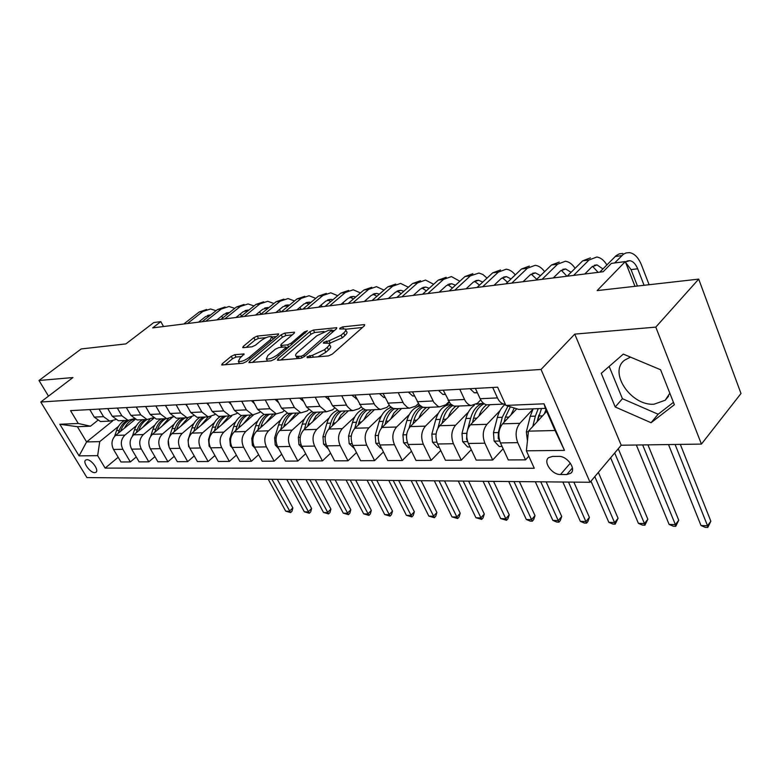 <?xml version="1.0" encoding="UTF-8"?>
<svg xmlns="http://www.w3.org/2000/svg" width="780" height="780" viewBox="0 0 780 780"><rect width="100%" height="100%" fill="white"/><g stroke="black" fill="none" stroke-linecap="round" stroke-linejoin="round"><path stroke-width="1.17" d="M307.076 356.752L307.183 357.737L328.458 355.904L332.309 354.12L364.231 325.933L364.689 324.704L363.919 324.626L342.596 326.908L340.012 328.117L339.671 328.965L345.257 328.994C346.291 329.726 345.774 331.042 343.697 332.933L341.075 335.234L329.062 340.792L323.729 342.264L323.369 343.151L328.887 343.229C329.95 344 329.413 345.365 327.249 347.334L324.568 349.684L312.429 355.29L307.076 356.752M94.731 472.641L96.008 472.261C99.284 470.203 91.377 459.303 86.863 459.683L85.624 460.063C82.378 462.15 90.217 472.953 94.731 472.641M669.844 393.227L665.164 400.267L654.098 404.186C631.137 406.175 608.156 372.235 624.605 360.175L630.474 357.113M234.761 354.685L231.28 356.304L222.3 363.724L221.666 364.981L242.814 363.285L246.392 361.627L278.05 335.098L278.606 333.918L257.273 336.073L253.841 337.672L243.292 346.378L242.697 347.578L243.272 347.656L252.028 346.788L255.528 345.16L260.783 340.782C265.337 337.526 268.993 336.141 271.752 336.628L270.241 339.807L249.405 357.24C244.793 360.565 241.108 361.969 238.349 361.452L239.977 358.098L244.091 353.944L234.761 354.685L236.028 357.055L232.547 358.673L225.147 364.806M655.795 327.113L574.762 334.123L621.212 445.224L701.425 444.093L655.795 327.113L698.704 279.113L597.129 290.599L625.287 261.583L611.374 263.386L603.213 271.713L152.685 327.883L160.807 321.643L153.797 322.549L125.892 343.902L81.178 348.952L39 380.494L48.496 396.142M574.762 334.123L541.027 369.466L40.774 402.022L72.93 377.549L39 380.494M278.011 358.868L277.436 360.165L278.08 360.243L300.671 358.303L304.434 356.558L336.297 328.906L336.784 327.697L313.404 330.047L309.796 331.724L278.011 358.868L278.704 360.194M271.069 360.848L248.918 362.632L249.512 361.354L281.19 334.766L284.71 333.128L294.538 332.212L294.002 333.401L281.297 344.146L280.732 345.374L281.375 345.452L287.557 344.848L291.174 343.171L304.415 331.909L307.398 330.798L274.735 359.151L271.069 360.848M698.704 279.113L741 393.51L701.425 444.093M558.733 456.378L552.464 456.427L548.652 457.655C542.792 461.77 552.045 474.893 560.489 474.513L566.748 474.542L570.716 473.294C576.654 469.19 567.245 455.871 558.733 456.378M541.027 369.466L590.041 482.274L86.921 477.575L40.774 402.022M505.869 405.415L544.04 403.806L564.466 450.382L526.383 450.811L528.479 431.155L555.067 430.502L545.347 408.369L518.739 409.412L505.869 405.415L497.63 387.192L70.532 410.641L78.263 423.481L90.499 426.192L77.405 426.709L86.59 441.938L99.733 441.616L118.482 426.397M118.18 457.275L105.144 468.107L534.271 468.263L526.383 450.811M105.144 468.107L97.646 455.656L79.082 455.871L59.836 424.261L78.263 423.481M621.212 445.224L590.041 482.274M163.517 326.527L160.807 321.643M634.978 286.319L625.287 261.583M528.479 431.155L546.673 411.372M112.564 421.024L86.59 441.938L79.082 455.871M136.237 456.973L130.338 461.926L120.978 461.974L113.519 449.465C110.945 444.064 111.638 439.364 115.596 435.386L135.213 419.377M130.338 461.926L122.86 449.299C120.276 443.859 120.968 439.12 124.936 435.103L136.422 425.685M154.918 456.651L148.814 461.828L139.132 461.877L131.635 449.153C129.041 443.664 129.733 438.896 133.711 434.84L153.874 418.216M148.814 461.828L141.297 448.997C138.694 443.45 139.396 438.643 143.383 434.558L154.957 424.954M174.232 456.31L167.915 461.731L157.901 461.779L150.364 448.841C147.761 443.255 148.453 438.399 152.451 434.284L172.77 416.959M167.915 461.731L160.358 448.675C157.745 443.03 158.438 438.136 162.454 433.992L174.135 424.183M194.22 455.939L187.688 461.623L177.323 461.682L169.748 448.51C167.125 442.825 167.817 437.892 171.844 433.709L191.47 417.144M187.688 461.623L180.082 448.334C177.46 442.601 178.162 437.619 182.189 433.397L193.966 423.394M214.919 455.549L208.162 461.516L197.428 461.575L189.803 448.178C187.171 442.387 187.873 437.365 191.909 433.105L211.019 416.783M208.162 461.516L200.518 447.993C197.876 442.153 198.578 437.083 202.624 432.793L214.51 422.565M236.379 455.14L229.369 461.409L218.244 461.467L210.59 447.827C207.938 441.938 208.64 436.819 212.696 432.49L231.738 416.013M229.369 461.409L221.686 447.632C219.034 441.694 219.736 436.527 223.801 432.159L235.794 421.717M258.619 454.691L251.355 461.292L239.821 461.351L232.128 447.457C229.466 441.46 230.168 436.254 234.244 431.847L253.422 415.019M251.355 461.292L243.643 447.262C240.971 441.207 241.683 435.952 245.758 431.506L257.849 420.82M281.707 454.223L274.16 461.165L262.197 461.233L254.465 447.086C251.794 440.973 252.506 435.669 256.591 431.184L275.964 413.936M274.16 461.165L266.419 446.881C263.738 440.71 264.449 435.357 268.544 430.823L280.732 419.894M305.672 453.706L297.833 461.048L285.412 461.107L277.66 446.696C274.969 440.466 275.681 435.065 279.776 430.492L299.218 412.932M297.833 461.048L290.062 446.482C287.381 440.193 288.083 434.733 292.188 430.121L304.483 418.928M330.574 453.16L322.433 460.912L309.523 460.98L301.743 446.287C299.052 439.94 299.754 434.431 303.869 429.77L323.349 411.889M322.433 460.912L314.632 446.072C311.942 439.657 312.653 434.09 316.768 429.39L329.15 417.914M356.47 452.575L347.997 460.785L334.581 460.853L326.771 445.868C324.07 439.384 324.782 433.777 328.906 429.029L348.416 410.806M347.997 460.785L340.187 445.633C337.477 439.091 338.189 433.427 342.313 428.63L354.802 416.861M383.419 451.932L374.605 460.639L360.633 460.717L352.814 445.429C350.103 438.818 350.815 433.095 354.939 428.249L374.478 409.675M374.605 460.639L366.776 445.185C364.065 438.516 364.767 432.724 368.901 427.83L381.488 415.75M389.493 408.067L390.663 406.945M411.489 451.24L402.295 460.493L387.757 460.57L379.918 444.97C377.208 438.223 377.92 432.383 382.044 427.44L401.593 408.505M402.295 460.493L394.465 444.727C391.745 437.902 392.457 432.003 396.581 427.011L409.266 414.59M417.144 406.877L419.279 404.8M440.739 450.479L431.165 460.346L416.003 460.424L408.164 444.493C405.454 437.599 406.156 431.642 410.28 426.601L429.819 407.287M431.165 460.346L423.325 444.239C420.605 437.268 421.317 431.243 425.441 426.143L438.214 413.38M445.945 405.649L449.221 402.382M471.266 449.66L461.273 460.18L445.458 460.268L437.619 443.995C434.899 436.956 435.601 430.872 439.725 425.724L459.235 406.019M461.273 460.18L453.433 443.723C450.723 436.615 451.425 430.453 455.54 425.246L468.409 412.094M503.139 448.753L492.697 460.015L476.19 460.102L468.361 443.479C465.64 436.283 466.342 430.063 470.457 424.808L489.918 404.693M492.697 460.015L484.877 443.196C482.167 435.923 482.859 429.624 486.973 424.31L499.931 410.748M528.821 456.212L525.544 459.849L508.287 459.937L500.467 442.933C497.757 435.581 498.449 429.215 502.554 423.842L516.769 408.798M525.544 459.849L517.745 442.64C515.034 435.201 515.726 428.766 519.821 423.335L532.867 409.325M480.733 399.867L477.311 403.367L471.032 405.512C468.341 404.859 466.177 402.841 464.539 399.477L459.79 389.269M448.841 401.798L445.868 404.771L439.579 406.868L437.95 406.312L433.777 402.275L428.327 390.994M418.334 403.591L415.76 406.107L409.471 408.164L407.316 407.355L403.66 403.679L398.219 392.642M389.123 405.278L386.909 407.394L380.62 409.412L378.466 408.613L374.819 405.025L369.379 394.231M361.12 406.848L359.239 408.623L352.95 410.611L350.805 409.831L347.159 406.312L341.728 395.752M334.269 408.34L332.67 409.802L326.401 411.762L319.927 406.36L315.198 397.205M308.471 409.744L307.154 410.943L300.885 412.864L294.43 407.569L289.721 398.599M283.686 411.07L282.613 412.035L276.364 413.917L269.929 408.74L265.239 399.945M259.857 412.327L252.769 414.94L246.363 409.861L241.693 401.242M236.915 413.527L230.051 415.915L223.675 410.943L219.024 402.49M214.822 414.658L208.162 416.861L201.815 411.986L197.184 403.689M193.518 415.75L187.064 417.778L180.745 412.981L176.143 404.84M172.975 416.783L166.705 418.655L160.417 413.956L155.844 405.961M153.124 417.807L147.049 419.503L140.8 414.882L136.246 407.033M97.617 420.508L90.499 426.192M502.096 446.482L499.229 446.521L494.091 441.002L493.457 432.676L497.367 417.436C498.966 411.469 501.628 407.072 505.342 404.245L503.919 404.089C501.238 403.416 499.083 401.359 497.445 397.907L492.706 387.455M489.733 404.703L486.632 404.83C483.941 404.177 481.786 402.139 480.148 398.726L475.4 388.411M457.606 406.087L453.95 406.087L450.382 403.796L443.255 390.175M426.865 407.413L422.672 407.228L419.182 404.693L412.503 391.862M397.42 408.691L393.227 408.515L389.737 406.029L383.068 393.481M369.194 409.909L365.537 409.909L361.969 407.774L354.861 395.031M342.118 411.079L339.007 411.216L332.524 405.756L327.795 396.513M316.105 412.201L313.004 412.337L306.54 406.994L301.831 397.936M291.106 413.283L288.015 413.419L281.57 408.184L276.871 399.311M267.062 414.316L263.981 414.453L257.556 409.325L252.886 400.627M243.916 415.321L240.854 415.457L234.458 410.426L229.798 401.895M221.627 416.286L218.576 416.413L212.199 411.489L207.568 403.114M189.384 447.359L188.653 446.579L188.058 439.988L191.939 427.908C193.576 423.023 196.316 419.455 200.138 417.212L197.096 417.339L190.759 412.513L186.147 404.293M179.41 418.109L176.387 418.236L170.079 413.488L165.496 405.424M159.412 418.967L156.4 419.104L150.13 414.443L145.567 406.517M140.088 419.806L137.095 419.933L130.864 415.36L126.331 407.579M134.004 418.723L128.066 420.322L121.846 415.789L117.322 408.067M121.427 420.615L118.443 420.742L112.242 416.247L107.737 408.593M115.498 419.64L109.717 421.122L103.535 416.656L99.04 409.071M103.369 421.395L100.415 421.522L94.253 417.105L89.778 409.588M99.733 441.616L97.646 455.656M555.067 430.502L564.466 450.382M545.347 408.369L544.04 403.806M59.836 424.261L77.405 426.709M623.308 354.11L601.253 373.318L615.215 406.975L651.066 422.721L674.368 404.713L660.592 369.749L623.308 354.11M609.16 366.434L622.42 398.697L658.135 414.238L673.442 402.353M658.135 414.238L651.066 422.721M622.42 398.697L615.215 406.975M317.938 356.811L325.865 352.248L324.568 349.684M329.423 344.311L330.164 345.784C331.237 346.554 330.7 347.929 328.546 349.898L325.865 352.248M345.784 330.057L346.505 331.529C347.548 332.27 347.032 333.587 344.965 335.478L342.342 337.789L329.16 343.444M362.485 327.473L345.569 329.248M324.022 331.519L314.642 332.514L311.035 334.181L280.888 359.999M334.561 330.408L332.329 330.652M301.06 356.284L303.693 355.075L331.997 329.998L328.682 330.242L316.943 335.683L297.843 352.121C295.639 354.101 295.055 355.475 296.107 356.255L301.06 356.284L301.938 357.991M297.365 356.558L297.17 358.605M252.379 362.456L282.428 337.165L281.19 334.766M292.266 334.864L285.948 335.536L282.428 337.165M286.016 347.578L288.61 347.334M267.881 355.495L266.331 358.907C269.236 359.453 273.039 358.02 277.738 354.598L285.178 348.28L285.733 347.032L285.09 346.944L278.909 347.548L275.301 349.216L267.881 355.495M267.218 360.594L267.384 361.169M241.868 356.519L236.028 357.055M273.185 339.173L272.113 337.331M266.097 337.623L258.511 338.423L255.07 340.022L246.217 347.363M276.325 336.55L272.074 336.989M544.342 413.907L545.951 409.744M527.436 440.895L526.354 431.886L530.244 416.305L533.13 408.847M537.225 421.639L541.505 408.515M538.249 408.642L535.363 416.13L532.798 426.455M537.03 421.853L538.883 415.028M668.499 444.561L701.005 525.525L707.538 525.759L710.853 521.235L680.316 444.385M675.08 444.464L707.538 525.759L707.811 527.446L705.208 527.348L701.005 525.525M710.853 521.235L707.811 527.446M649.116 284.719L641.433 264.859C638.459 257.585 634.481 253.5 629.48 252.613L626.028 252.935L623.317 254.319L614.63 262.967M622.83 253.51L619.369 253.831L616.142 255.616L599.781 272.142M625.423 261.944L629.752 260.666C633.058 261.261 635.7 263.971 637.679 268.788L644.085 285.295M625.618 262.421L631.039 269.617L637.455 286.046M510.919 414.989L514.244 408.018M504.094 422.214L505.382 417.163L510.344 406.809M507.985 406.068L502.271 417.271L498.361 432.559L498.254 438.575L499.492 440.222M636.334 445.01L669.113 524.423L675.392 524.638L678.746 520.211L647.946 444.844M642.661 444.922L675.392 524.638L675.763 526.305L673.257 526.207L669.113 524.423M678.746 520.211L675.763 526.305M478.94 416.042C480.675 410.953 483.249 407.219 486.652 404.83M469.989 446.94L467.649 446.979L462.608 441.577L461.984 433.427L465.913 418.509C467.59 412.435 470.389 408.037 474.328 405.317M476.395 404.177L482.761 403.397M472.397 422.799L473.587 418.246C475.654 410.894 479.193 406.068 484.204 403.786M483.464 403.231C477.389 404.732 473.099 409.773 470.603 418.353L467.659 429.575M467.025 432.013L466.567 439.208L467.288 440.466M610.633 457.792L638.41 523.361L644.456 523.575L647.839 519.226L618.267 448.724M614.698 452.965L644.456 523.575L644.923 525.203L642.505 525.115L638.41 523.361M647.839 519.226L644.923 525.203M448.305 417.056C450.06 412.113 452.624 408.476 456.017 406.156M439.257 447.389L437.395 447.418L432.461 442.123L431.837 434.148L435.776 419.543C438.818 409.793 443.966 404.8 451.22 404.576M442.026 423.394L443.128 419.299C445.019 412.649 448.227 408.086 452.751 405.6M451.708 404.956C446.306 406.965 442.494 411.772 440.271 419.396L437.911 428.181M435.952 436.488L436.351 440.232M590.967 481.172L608.839 522.337L614.669 522.542L618.072 518.281L598.348 472.397M594.818 476.599L615.215 524.14L612.885 524.062L608.839 522.337M618.072 518.281L615.215 524.14M470.008 388.703L474.298 392.75L477.438 392.837M606.85 264.956C604.003 260.218 600.639 257.575 596.768 257.02L589.046 259.994L573.592 275.408M590.392 257.878L582.65 260.851L567.177 276.208M475.868 389.425L476.59 390.994M584.776 274.014L591.835 266.916L597.032 264.907L602.92 268.944M592.547 266.273L598.084 272.347M438.497 390.439L442.796 394.387L445.273 394.465M575.104 268.34C572.306 264.098 569.059 261.739 565.373 261.241L557.593 264.196L542.051 279.337M559.24 262.07L551.46 265.005L535.899 280.108M553.293 277.933L560.401 270.962L565.636 268.973L571.087 272.317M561.259 270.221L566.972 276.227M408.34 392.087L412.639 395.947L414.511 396.035M544.596 271.664C541.846 267.862 538.717 265.746 535.207 265.307L527.387 268.223L511.777 283.111M529.318 266.097L521.498 269.002L505.859 283.852M523.068 281.707L530.205 274.843L535.47 272.883L540.501 275.642M531.19 274.034L536.728 279.298M418.948 418.031C420.703 413.224 423.267 409.695 426.64 407.423M409.802 447.817L408.389 447.837L403.552 442.65L402.928 434.84L406.877 420.537C409.529 411.967 414.063 407.101 420.478 405.951M412.912 423.998L413.927 420.293C415.691 414.19 418.655 409.861 422.819 407.287M421.512 406.673C416.647 408.954 413.205 413.527 411.187 420.391L409.1 428.005M562.867 482.02L580.34 521.352L585.956 521.547L589.387 517.364L573.875 482.128M568.503 482.069L586.579 523.126L584.327 523.048L580.34 521.352M589.387 517.364L587.944 521.45L586.579 523.126M379.45 393.676L383.75 397.449L385.057 397.527M515.268 274.921C512.577 271.498 509.555 269.597 506.2 269.207L498.361 272.093L482.683 286.738M500.536 269.968L492.687 272.844L477.009 287.45M494.013 285.324L501.179 278.577L506.464 276.637L511.075 278.899M502.291 277.7L507.566 282.233M390.79 418.977L394.017 412.873L398.463 408.642M381.556 448.217L380.562 448.237L375.814 443.157L375.2 435.503L379.139 421.493C381.508 413.839 385.554 409.159 391.297 407.452M384.979 424.603L385.915 421.258C387.582 415.555 390.38 411.411 394.29 408.817L409.471 408.164M392.74 408.31C388.294 410.738 385.144 415.077 383.282 421.346L381.371 428.161M535.314 481.767L552.844 520.396L558.265 520.591L561.717 516.477L546.146 481.865M540.745 481.816L558.958 522.142L556.793 522.064L552.844 520.396M561.717 516.477L560.332 520.494L558.958 522.142M363.743 419.884L366.971 413.946L371.387 409.812M354.442 448.617L349.177 443.644L348.562 436.147L352.502 422.399C354.647 415.486 358.312 411.021 363.49 408.983M358.147 425.197L359.014 422.175C360.682 416.598 363.47 412.532 367.37 409.988M365.274 409.831C361.159 412.318 358.235 416.462 356.489 422.263L354.705 428.483M508.735 481.514L526.315 519.48L531.541 519.665L535.012 515.629L519.392 481.611M513.971 481.562L532.301 521.196L530.205 521.118L526.315 519.48M535.012 515.629L533.686 519.577L532.301 521.196M337.75 420.761L340.977 414.97L345.374 410.933M328.399 448.988L323.573 444.113L322.959 436.761L326.898 423.277C328.868 416.969 332.221 412.698 336.94 410.485M332.358 425.792L333.157 423.062C334.825 417.593 337.613 413.605 341.503 411.109M339.076 411.206C335.176 413.702 332.397 417.68 330.73 423.15L329.053 428.883M483.073 481.279L500.692 518.593L505.742 518.768L509.223 514.81L493.565 481.377M488.134 481.319L506.561 520.279L500.692 518.593M509.223 514.81L507.946 518.69L506.561 520.279M312.76 421.61L315.968 415.954L320.346 412.015M303.284 449.192L298.945 444.561L298.331 437.346L302.269 424.125C304.102 418.294 307.203 414.219 311.561 411.908M307.564 426.387L308.285 423.92C309.952 418.548 312.731 414.628 316.622 412.181M314.281 412.279C310.401 414.726 307.622 418.636 305.955 423.998L304.375 429.302M458.289 481.046L475.927 517.735L480.811 517.91L484.302 514.01L468.624 481.143M463.174 481.094L481.689 519.392L475.927 517.735M484.302 514.01L483.083 517.832L481.689 519.392M288.697 422.428L296.254 413.059M278.772 448.773L275.233 445L274.628 437.921L278.558 424.934C280.293 419.494 283.189 415.594 287.264 413.234M283.686 426.962L284.359 424.739C286.016 419.465 288.785 415.623 292.666 413.215M290.413 413.312C286.533 415.72 283.764 419.552 282.106 424.817L280.615 429.731M434.333 480.821L451.99 516.906L456.709 517.072L460.21 513.25L444.512 480.919M439.062 480.86L457.636 518.534L451.99 516.906M460.21 513.25L459.04 517.004L457.636 518.534M351.741 395.197L356.831 398.97M487.032 278.109L482.888 274.502L478.959 273.049L470.438 275.808L454.72 290.228M472.846 273.702L464.977 276.539L449.26 290.911M466.069 288.815L473.255 282.165L478.559 280.254L482.752 282.097M474.474 281.239L479.485 285.129M325.153 396.659L329.745 400.315M459.849 281.229L451.435 276.578L443.547 279.396L427.81 293.582M446.18 277.29L438.292 280.098L422.555 294.235M439.179 292.159L446.374 285.626L451.688 283.735L455.481 285.217M447.7 284.651L452.439 287.995M299.608 398.063L303.712 401.563M433.651 284.271L425.539 280.059L417.651 282.848L401.905 296.81M420.478 280.741L412.591 283.52L396.835 297.443M413.273 295.396L420.478 288.961L425.792 287.079L429.195 288.269M421.892 287.947L426.368 290.813M275.057 399.409L278.674 402.724M408.389 287.235L400.579 283.423L392.691 286.182L376.935 299.92M395.694 284.076L387.806 286.825L372.05 300.534M388.303 298.506L395.519 292.168L400.832 290.316L403.845 291.252M397.01 291.125L401.212 293.572M251.433 400.706L254.573 403.777M384.014 290.131L376.496 286.66L368.608 289.39L352.862 302.923M371.777 287.293L363.889 290.014L348.153 303.508M364.221 301.509L371.426 295.269L376.74 293.436L379.382 294.157M373.006 294.197L376.935 296.283M389.542 298.35L389.23 297.697M265.531 423.218L273.049 414.063M255.167 448.373L252.398 445.419L251.794 438.467L255.713 425.724C257.371 420.566 260.13 416.812 264.001 414.453L276.364 413.917M260.686 427.537L261.3 425.529C262.957 420.352 265.726 416.578 269.597 414.209M267.423 414.307C263.552 416.666 260.793 420.44 259.126 425.607L257.731 430.16M411.177 480.607L428.834 516.106L433.397 516.262L436.907 512.509L421.2 480.694M415.75 480.646L434.372 517.706L428.834 516.106M436.907 512.509L435.776 516.204L434.372 517.706M228.696 401.953L231.348 404.742M360.477 292.948L353.243 289.79L345.365 292.49L329.638 305.819M348.689 290.404L340.811 293.095L325.084 306.384M340.987 304.405L348.182 298.262L353.486 296.449L355.758 296.995M349.83 297.16L353.486 298.935M366.278 301.255L365.761 300.173M243.204 423.988L250.673 415.028M232.411 447.983L230.383 445.819L229.778 438.994L233.688 426.475C235.345 421.415 238.095 417.729 241.946 415.409M238.514 428.103L239.08 426.29C240.727 421.21 243.487 417.505 247.348 415.174M245.251 415.262C241.391 417.593 238.641 421.288 236.983 426.368L235.667 430.599M388.772 480.392L406.409 515.326L410.836 515.483L414.346 511.787L398.648 480.49M393.188 480.441L411.86 516.906L406.409 515.326M414.346 511.787L413.254 515.424L411.86 516.906M206.788 403.162L208.942 405.6M337.74 295.688L330.779 292.812L322.91 295.483L307.213 308.617M326.381 293.407L318.513 296.069L302.815 309.163M318.532 307.203L325.728 301.148L331.022 299.354L332.933 299.754M327.444 300.037L330.827 301.529M343.795 304.054L343.093 302.611M221.666 424.729L229.096 415.964M210.473 447.613L209.147 446.209L208.553 439.501L212.443 427.206C214.091 422.233 216.84 418.606 220.672 416.325M217.132 428.649L217.639 427.031C219.297 422.029 222.037 418.392 225.878 416.101M223.86 416.188C220.018 418.47 217.279 422.107 215.631 427.099L214.383 431.028M367.078 480.197L384.706 514.576L388.996 514.732L392.496 511.095L376.808 480.285M371.358 480.236L390.049 516.126L384.706 514.576M392.496 511.095L391.453 514.673L390.049 516.126M185.669 404.323L187.297 406.341M315.773 298.36L309.065 295.737L301.216 298.369L285.548 311.317M304.814 296.312L296.965 298.945L281.297 311.844M296.849 309.904L304.024 303.947L309.309 302.172L310.869 302.445M305.799 302.815L308.929 304.064M322.062 306.764L321.175 304.98M200.879 425.451L208.24 416.881M196.492 429.195L196.96 427.732C198.598 422.828 201.338 419.25 205.159 416.998M203.209 417.076C199.387 419.328 196.648 422.906 195.01 427.801L193.84 431.457M346.066 479.993L363.675 513.854L367.828 513.991L371.329 510.412L355.66 480.09M350.21 480.031L368.921 515.375L363.675 513.854M371.329 510.412L370.325 513.942L368.921 515.375M165.292 405.434L166.316 406.877M294.518 300.953L288.073 298.565L280.235 301.168L264.605 313.93M283.91 299.11L276.12 301.724L260.5 314.438M275.876 312.526L283.033 306.647L289.526 305.077M284.875 305.497L287.732 306.55M301.031 309.387L299.969 307.31M180.804 426.143L187.902 417.865M169.094 447.194L168.295 440.398M169.514 436.654L172.136 428.59C173.764 423.784 176.485 420.274 180.287 418.07M176.563 429.721L176.982 428.425C178.62 423.598 181.34 420.079 185.153 417.856M183.261 417.944C179.458 420.157 176.738 423.667 175.1 428.483L173.999 431.886M325.709 479.807L343.278 513.142L347.305 513.289L350.815 509.759L335.166 479.895M329.726 479.846L348.445 514.644L343.278 513.142M350.815 509.759L349.84 513.23L348.445 514.644M273.956 303.488L267.755 301.294L259.945 303.878L244.355 316.456M263.66 301.831L255.957 304.405L240.386 316.953M255.586 315.052L262.724 309.26L268.866 307.632M264.615 308.1L267.228 308.968M280.673 311.922L279.454 309.582M161.411 426.816L168.412 418.743M172.575 417.115L173.179 416.998M149.311 446.413L148.775 442.777M150.676 436.273L152.987 429.244C154.615 424.515 157.326 421.073 161.109 418.899M157.297 430.248L157.677 429.088C159.305 424.34 162.016 420.878 165.809 418.694M163.985 418.772C160.192 420.956 157.482 424.408 155.854 429.146L154.82 432.315M305.965 479.622L323.505 512.46L327.415 512.596L330.915 509.125L315.296 479.71M309.865 479.661L328.575 513.932L323.505 512.46M330.915 509.125L329.979 512.548L328.575 513.932M254.046 305.945L248.079 303.947L240.289 306.501L224.757 318.893M244.052 304.453L236.438 307.008L220.906 319.381M235.95 317.499L243.067 311.785L248.859 310.128M245.008 310.625L247.367 311.327M260.851 314.155L259.584 311.805M142.662 427.469L149.819 419.435M152.48 418.285L153.504 418.002M132.366 436.235L134.482 429.877C136.1 425.227 138.791 421.834 142.555 419.698M138.674 430.755L139.016 429.721C140.634 425.061 143.325 421.658 147.089 419.513M145.343 419.581C141.57 421.726 138.869 425.129 137.251 429.78L136.276 432.734M286.816 479.447L304.317 511.797L308.11 511.924L311.6 508.511L296.02 479.524M290.608 479.476L309.309 513.25L304.317 511.797M311.6 508.511L310.703 511.885L309.309 513.25M124.517 428.103C126.799 423.413 130.124 420.391 134.492 419.016M114.602 436.332L116.571 430.492C118.18 425.919 120.861 422.584 124.605 420.478M120.646 431.262L120.959 430.345C122.528 425.851 125.141 422.536 128.788 420.41M127.296 420.361C123.552 422.468 120.871 425.822 119.252 430.404L118.326 433.154M268.242 479.271L285.694 511.153L289.37 511.28L292.861 507.917L277.319 479.359M271.908 479.3L290.599 512.587L285.694 511.153M292.861 507.917L291.983 511.241L290.599 512.587M234.761 308.344L229.018 306.511L221.257 309.036L205.784 321.262M225.059 306.998L217.522 309.533L202.059 321.731M216.938 319.868L224.026 314.233L229.476 312.556M226.015 313.072L228.121 313.638M241.488 316.056L240.338 313.979M216.079 310.674L210.551 308.997L202.82 311.493L187.395 323.554M206.661 309.475L199.202 311.981L183.787 324.002M198.51 322.169L205.579 316.612L210.688 314.925M217.825 319.166L218.195 319.712M207.607 315.442L209.459 315.89M222.739 317.918L221.676 316.105M115.596 435.386L124.936 435.103M133.711 434.84L143.383 434.558M152.451 434.284L162.454 433.992M171.844 433.709L182.189 433.397M191.909 433.105L202.624 432.793M212.696 432.49L223.801 432.159M234.244 431.847L245.758 431.506M256.591 431.184L268.544 430.823M279.776 430.492L292.188 430.121M303.869 429.77L316.768 429.39M328.906 429.029L342.313 428.63M354.939 428.249L368.901 427.83M382.044 427.44L396.581 427.011M410.28 426.601L425.441 426.143M439.725 425.724L455.54 425.246M470.457 424.808L486.973 424.31M502.554 423.842L519.821 423.335M480.148 398.726L497.445 397.907M500.467 442.933L517.745 442.64M468.361 443.479L484.877 443.196M448.003 400.257L464.539 399.477M437.619 443.995L453.433 443.723M417.251 401.729L433.075 400.969M408.164 444.493L423.325 444.239M387.816 403.123L402.968 402.402M379.918 444.97L394.465 444.727M359.599 404.469L374.117 403.777M352.814 445.429L366.776 445.185M332.524 405.756L346.466 405.093M326.771 445.868L340.187 445.633M306.54 406.994L319.927 406.36M301.743 446.287L314.632 446.072M281.57 408.184L294.43 407.569M277.66 446.696L290.062 446.482M257.556 409.325L269.929 408.74M254.465 447.086L266.419 446.881M234.458 410.426L246.363 409.861M232.128 447.457L243.643 447.262M212.199 411.489L223.675 410.943M210.59 447.827L221.686 447.632M190.759 412.513L201.815 411.986M189.803 448.178L200.518 447.993M170.079 413.488L180.745 412.981M169.748 448.51L180.082 448.334M150.13 414.443L160.417 413.956M150.364 448.841L160.358 448.675M130.864 415.36L140.8 414.882M131.635 449.153L141.297 448.997M112.242 416.247L121.846 415.789M113.519 449.465L122.86 449.299M94.253 417.105L103.535 416.656M572.423 467.971L566.748 474.542M570.346 463.144L560.489 474.513M313.404 357.201L312.429 355.29M328.546 349.898L327.249 347.334M327.278 342.917L326.352 341.055M330.34 343.337L329.062 340.792M342.342 337.789L341.075 335.234M344.965 335.478L343.697 332.933M343.483 328.692L342.596 326.908M364.455 325.718L363.919 324.626M310.694 357.435L309.719 355.534M311.035 334.181L309.796 331.724M314.642 332.514L313.404 330.047M336.58 328.633L336.063 327.61M304.444 356.548L303.693 355.075M332.377 332.309L331.646 330.847M299.227 358.42L298.252 356.538M250.204 362.651L249.512 361.354M285.948 335.536L284.71 333.128M294.352 333.06L293.885 332.144M282.282 347.217L281.375 345.452M288.766 347.188L287.557 344.848M291.876 344.536L291.174 343.171M305.107 333.274L304.415 331.909M278.46 355.973L277.738 354.598M285.889 349.645L285.178 348.28M243.955 354.715L243.506 353.866M250.088 358.527L249.405 357.24M270.904 341.084L270.241 339.807M243.935 347.587L243.292 346.378M255.07 340.022L253.841 337.672M258.511 338.423L257.273 336.073M278.44 334.727L277.982 333.85M222.982 364.991L222.3 363.724M232.547 358.673L231.28 356.304M538.619 416.023L542.519 415.886M530.244 416.305L535.363 416.13M526.354 431.886L528.411 431.837M621.816 255.625L615.147 256.513M637.679 268.788L631.039 269.617M494.218 441.139L499.736 441.041M505.382 417.163L508.989 417.037M497.367 417.436L502.271 417.271M493.457 432.676L498.361 432.559M498.995 437.785L498.254 438.575M462.735 441.714L467.62 441.626M473.587 418.246L476.911 418.139M465.913 418.509L470.603 418.353M461.984 433.427L466.684 433.31M432.578 442.26L436.878 442.182M443.128 419.299L446.199 419.191M435.776 419.543L440.271 419.396M431.837 434.148L436.088 434.05M589.046 259.994L582.65 260.851M477.38 392.72L475.118 392.837M557.593 264.196L551.46 265.005M445.234 394.387L443.615 394.465M527.387 268.223L521.498 269.002M414.492 395.977L413.459 396.035M403.669 442.786L407.433 442.718M413.927 420.293L416.754 420.196M406.877 420.537L411.187 420.391M402.928 434.84L406.633 434.752M498.361 272.093L492.687 272.844M375.931 443.284L379.187 443.225M385.915 421.258L388.518 421.171M379.139 421.493L383.282 421.346M375.2 435.503L378.398 435.425M349.294 443.771L352.082 443.723M359.014 422.175L361.413 422.097M352.502 422.399L356.489 422.263M348.562 436.147L351.293 436.078M323.68 444.239L326.04 444.19M333.157 423.062L335.361 422.994M326.898 423.277L330.73 423.15M322.959 436.761L325.26 436.702M299.052 444.688L301.012 444.649M308.285 423.92L310.323 423.852M302.269 424.125L305.955 423.998M298.331 437.346L300.232 437.307M275.34 445.117L276.929 445.087M284.359 424.739L286.211 424.671M278.558 424.934L282.106 424.817M274.628 437.921L276.159 437.882M470.438 275.808L464.977 276.539M443.547 279.396L438.292 280.098M417.651 282.848L412.591 283.52M392.691 286.182L387.806 286.825M368.608 289.39L363.889 290.014M252.506 445.526L253.744 445.507M261.3 425.529L263.006 425.47M255.713 425.724L259.126 425.607M251.794 438.467L252.973 438.438M345.365 292.49L340.811 293.095M230.49 445.926L231.406 445.916M239.08 426.29L240.64 426.241M233.688 426.475L236.983 426.368M229.778 438.994L230.636 438.974M322.91 295.483L318.513 296.069M209.255 446.316L209.869 446.306M217.639 427.031L219.063 426.982M212.443 427.206L215.631 427.099M208.553 439.501L209.108 439.491M301.216 298.369L296.965 298.945M196.96 427.732L198.247 427.694M191.939 427.908L195.01 427.801M280.235 301.168L276.12 301.724M176.982 428.425L178.152 428.386M172.136 428.59L175.1 428.483M259.945 303.878L255.957 304.405M157.677 429.088L158.73 429.049M152.987 429.244L155.854 429.146M240.289 306.501L236.438 307.008M139.016 429.721L139.961 429.692M134.482 429.877L137.251 429.78M120.959 430.345L121.807 430.316M116.571 430.492L119.252 430.404M221.257 309.036L217.522 309.533M202.82 311.493L199.202 311.981M668.548 396.23L665.164 400.267M486.632 404.83L503.919 404.089M454.496 406.224L471.032 405.512M423.755 407.55L439.579 406.868M366.093 410.046L380.62 409.412M339.007 411.216L352.95 410.611M313.004 412.337L326.401 411.762M288.015 413.419L300.885 412.864M240.854 415.457L252.769 414.94M218.576 416.413L230.051 415.915M197.096 417.339L208.162 416.861M176.387 418.236L187.064 417.778M156.4 419.104L166.705 418.655M137.095 419.933L147.049 419.503M118.443 420.742L128.066 420.322M100.415 421.522L109.717 421.122M571.789 472.056L570.716 473.294M332.914 331.831L332.114 330.223M297.307 358.585L296.107 356.255M281.716 347.276L280.732 345.374M267.511 361.159L266.331 358.907M286.718 348.933L285.88 347.315M239.48 363.568L238.349 361.452M629.752 260.666L627.003 261.027M474.298 392.75L477.331 392.594M597.032 264.907L594.272 265.258M442.796 394.387L445.175 394.261M565.636 268.973L562.848 269.334M412.639 395.947L414.433 395.86M535.47 272.883L532.672 273.244M383.75 397.449L384.988 397.39M506.464 276.637L503.656 276.998M356.041 398.892L356.782 398.853M478.559 280.254L475.741 280.615M451.688 283.735L448.87 284.096M425.792 287.079L422.974 287.45M400.832 290.316L398.005 290.686M376.74 293.436L373.922 293.797M353.486 296.449L350.668 296.81M331.022 299.354L328.214 299.725M309.309 302.172L306.501 302.533M288.308 304.892L285.509 305.253M267.988 307.525L265.2 307.885M248.313 310.069L245.534 310.43M229.261 312.536L226.483 312.897M210.659 314.944L208.016 315.286"/></g></svg>
